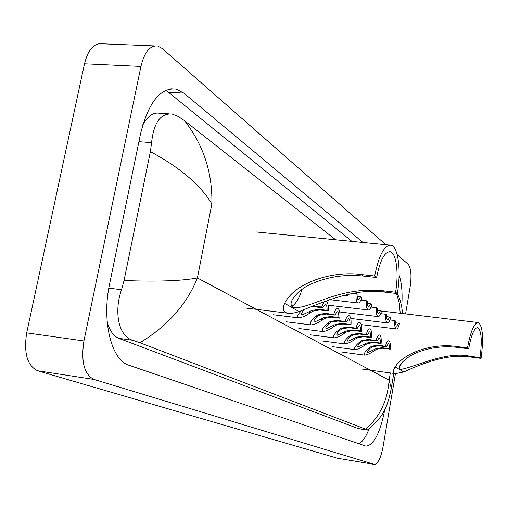 <?xml version="1.0" encoding="UTF-8"?>
<svg xmlns="http://www.w3.org/2000/svg" width="508" height="508" viewBox="0 0 508 508"><rect width="100%" height="100%" fill="white"/><g stroke="black" fill="none" stroke-linecap="round" stroke-linejoin="round"><path stroke-width="0.76" d="M362.166 369.075L395.44 373.653C392.932 373.031 392.817 370.802 395.11 366.973C404.324 352.33 433.61 342.811 457.086 346.577L467.519 347.904L468.674 348.793L458.28 347.472C444.036 345.726 430.498 347.332 417.665 352.298C405.447 356.87 395.37 367.894 400.863 369.386C415.017 367.094 446.221 350.825 469.944 356.26L471.043 357.086C448.062 353.181 422.465 363.372 403.803 371.977L395.44 373.653L383.019 446.957C380.816 458.133 377.927 463.95 374.339 464.414L337.604 458.273L37.617 370.77C27.267 365.697 23.622 353.066 26.689 332.88L84.493 63.786C88.144 49.568 94.012 42.901 102.089 43.783L154.762 45.891M374.339 464.414L93.904 379.425C84.169 374.377 80.842 361.556 83.922 340.957L140.938 66.434C144.513 51.937 150.101 45.129 157.709 46.006L161.957 48.311L385.883 244.723M397.154 254.603L408.191 264.287C411.074 268.103 411.715 275.673 410.121 287.014L405.568 313.9M362.972 242.468L183.839 93.11L176.111 89.097C160.274 87.389 148.38 102.451 140.437 134.29L109.582 284.08C101.486 321.183 111.62 360.528 128.956 365.239L365.982 446.145C373.888 445.211 380.181 432.93 384.854 409.315M401.688 306.997C402.673 293.497 401.803 282.899 399.085 275.19M359.054 443.821C362.502 441.827 365.76 437.083 368.827 429.577M351.955 241.383L165.919 90.208M107.226 322.275C109.817 330.924 113.69 336.283 118.84 338.347L358.419 428.644M168.58 113.811L159.563 113.252C153.46 112.103 147.892 115.894 142.843 124.612M184.575 120.733C203.467 144.951 212.56 172.695 211.868 203.956C200.762 185.204 180.27 167.761 150.387 151.613L151.581 142.621C153.791 122.549 160.649 113.024 172.149 114.033L178.041 116.376L184.575 120.733L335.642 239.776M369.995 428.435L368.04 430.035L365.677 429.165C379.762 416.903 387.566 400.571 389.096 380.168L391.268 388.201L390.442 393.084M150.387 151.613L124.041 280.53C157.378 281.775 181.832 280.918 197.402 277.952C186.861 304.248 167.716 325.844 139.979 342.748L365.677 429.165M139.979 342.748L132.855 340.29C118.593 336.448 113.741 312.064 121.514 289.706L124.041 280.53M400.196 313.258L399.313 303.086L396.5 293.446M376.612 277.508C380.111 260.204 384.658 251.612 390.258 251.746C396.38 252.908 398.92 273.444 395.554 292.176L397.313 293.535C401.32 271.209 398.316 246.653 390.976 245.224C384.302 245.027 378.86 255.283 374.656 275.996L376.612 277.508L363.474 276.079C345.288 274.161 328.136 276.676 312.02 283.616C296.653 290.043 285.147 305.289 294.348 307.588C303.263 308.591 320.758 299.72 335.845 295.548C351.466 290.792 367.176 289.198 382.962 290.754L395.554 292.176M382.962 290.754L384.772 292.119C355.918 287.655 324.415 301.428 299.053 311.601C294.316 313.144 290.5 313.671 287.591 313.182C283.274 312.147 282.302 308.858 284.671 303.314C294.354 283.121 331.908 270.396 361.461 274.561L374.656 275.996M384.772 292.119L397.313 293.535M301.962 289.389C299.263 298.348 295.872 303.987 291.789 306.311M468.674 348.793C471.221 334.931 474.231 327.857 477.717 327.584C481.463 330.651 482.225 340.639 479.996 357.562L481.057 358.381C483.724 338.188 482.816 326.25 478.333 322.555C474.174 322.859 470.573 331.311 467.519 347.904M469.944 356.26L479.996 357.562M471.043 357.086L481.057 358.381M402.406 362.033L399.244 367.252M304.59 309.62C301.733 312.236 300.888 314.02 302.044 314.966L311.785 310.49L318.541 309.264L327.044 310.293C327.196 306.832 326.676 304.838 325.482 304.305L322.847 307.708L321.704 307.003L313.474 306.019M326.015 301.003C327.882 302.076 328.6 305.403 328.168 310.985L319.678 309.956L312.903 311.15L310.293 312.693C306.032 315.843 302.114 317.576 298.533 317.887C296.786 316.776 297.739 314.414 301.384 310.813M324.199 301.695L321.704 307.003M328.168 310.985L327.044 310.293M322.847 307.708L312.045 306.61M334.823 315.081L326.447 314.058L319.596 315.131L317.17 316.738C314.274 319.322 313.36 321.094 314.427 322.059L323.888 317.684L330.486 316.509L338.804 317.525C338.957 314.173 338.468 312.242 337.344 311.734L334.823 315.081L333.737 314.408L325.336 313.385L318.503 314.484L316.046 316.078C311.156 320.18 309.474 323.12 310.991 324.904L286.417 321.805M333.737 314.408C334.867 310.369 336.213 308.394 337.763 308.489C339.592 309.404 340.29 312.636 339.865 318.186L331.572 317.163L324.949 318.313L322.402 319.811C318.237 322.885 314.433 324.587 310.991 324.904M339.865 318.186L338.804 317.525M346.183 322.072L337.991 321.056L331.299 322.091L328.924 323.647C326.098 326.155 325.184 327.87 326.18 328.797L335.375 324.51L341.827 323.38L349.961 324.396C350.114 321.139 349.656 319.265 348.59 318.783L346.183 322.072L345.148 321.431L336.937 320.421L330.264 321.475L327.857 323.024C323.094 327 321.412 329.851 322.821 331.565L298.806 328.498M345.148 321.431C346.24 317.475 347.523 315.538 349.009 315.62C350.736 316.497 351.39 319.627 350.971 325.012L342.856 324.002L336.385 325.114L333.896 326.574C329.819 329.571 326.13 331.235 322.821 331.565M350.971 325.012L349.961 324.396M356.965 328.708L348.952 327.698L342.411 328.701L340.093 330.213C337.331 332.645 336.417 334.308 337.35 335.197L346.291 331.006L352.603 329.914L360.559 330.918C360.712 327.749 360.286 325.939 359.277 325.476L356.965 328.708L355.987 328.105L347.955 327.095L341.433 328.117L339.077 329.622C334.429 333.483 332.753 336.239 334.061 337.89L310.585 334.855M355.987 328.105C357.041 324.225 358.273 322.32 359.683 322.389C361.321 323.228 361.931 326.269 361.518 331.508L353.581 330.505L347.25 331.572L344.818 332.994C340.83 335.928 337.242 337.56 334.061 337.89M361.518 331.508L360.559 330.918M367.227 335.02L359.378 334.023L352.984 334.988L350.717 336.461C348.018 338.823 347.104 340.43 347.974 341.287L356.673 337.179L362.852 336.125L370.643 337.121C370.796 334.042 370.395 332.283 369.437 331.838L367.227 335.02L366.293 334.442L358.432 333.445L352.05 334.429L349.752 335.896C345.211 339.649 343.548 342.316 344.754 343.91L321.799 340.912M366.293 334.442C367.309 330.645 368.49 328.771 369.837 328.835C371.392 329.635 371.964 332.581 371.551 337.68L363.785 336.69L357.588 337.725L355.213 339.109C351.307 341.973 347.821 343.573 344.754 343.91M371.551 337.68L370.643 337.121M376.987 341.027L369.31 340.043L363.049 340.97L360.832 342.411C358.197 344.703 357.283 346.259 358.096 347.091L366.566 343.065L372.618 342.049L380.244 343.027C380.403 340.036 380.022 338.322 379.114 337.903L376.987 341.027L376.098 340.481L368.402 339.49L362.16 340.443L359.912 341.871C355.479 345.516 353.822 348.107 354.94 349.644L332.48 346.678M376.098 340.481C377.082 336.753 378.219 334.918 379.508 334.969C380.981 335.737 381.521 338.601 381.114 343.567L373.507 342.582L367.436 343.579L365.119 344.932C361.29 347.732 357.899 349.307 354.94 349.644M381.114 343.567L380.244 343.027M386.296 346.754L378.771 345.777L372.65 346.678L370.478 348.082C367.9 350.31 366.986 351.822 367.748 352.622L376.003 348.679L381.933 347.694L389.401 348.666C389.56 345.745 389.204 344.087 388.341 343.681L386.296 346.754L385.445 346.234L377.914 345.256L371.799 346.177L369.602 347.567C365.265 351.111 363.62 353.632 364.655 355.111L342.671 352.184M385.445 346.234C386.397 342.576 387.49 340.773 388.722 340.811C390.125 341.554 390.633 344.341 390.233 349.174L382.778 348.202L376.834 349.167L374.567 350.488C370.815 353.231 367.513 354.768 364.655 355.111M390.233 349.174L389.401 348.666M346.17 294.716L347.269 295.656L349.561 293.961M353.39 293.218L356.14 293.535C355.721 298.971 356.368 302.12 358.064 302.99C359.474 303.066 360.693 301.212 361.715 297.428L360.75 296.748L357.105 296.329M356.14 293.535L357.13 294.221C356.978 297.51 357.422 299.396 358.47 299.885L360.75 296.748M360.839 300.126L366.528 300.787C366.116 306.07 366.719 309.131 368.325 309.963C369.678 310.026 370.846 308.204 371.837 304.489L370.91 303.848L367.436 303.441M366.528 300.787L367.468 301.441C367.316 304.635 367.735 306.464 368.725 306.934L370.91 303.848M361.264 300.177L360.94 299.872M371.024 307.054L376.415 307.689C376.009 312.826 376.574 315.798 378.098 316.598C379.387 316.649 380.511 314.858 381.47 311.22L380.594 310.604L377.273 310.21M357.861 296.418L358.438 296.488M361.169 299.269L362.02 300.26M376.415 307.689L377.311 308.318C377.152 311.417 377.546 313.195 378.492 313.639L380.594 310.604M380.714 313.652L385.832 314.268C385.432 319.272 385.959 322.155 387.413 322.923C388.645 322.967 389.725 321.202 390.652 317.627L389.814 317.043L386.645 316.662M367.665 303.466L367.786 303.028L368.56 303.574M371.246 306.47L371.812 307.143M385.832 314.268L386.69 314.865C386.531 317.881 386.899 319.608 387.795 320.034L389.814 317.043M389.954 319.945L394.818 320.535C394.424 325.412 394.919 328.219 396.297 328.955C397.478 328.987 398.52 327.254 399.415 323.748L398.621 323.19L395.586 322.821M377.26 309.569L378.142 310.312M380.841 313.322L381.152 313.703M394.818 320.535L395.63 321.107C395.478 324.047 395.821 325.723 396.672 326.136L398.621 323.19M211.868 203.956L197.402 277.952L389.096 380.168L390.322 372.948M374.148 464.369L337.604 458.273M140.938 66.434L84.493 63.786M83.922 340.957L26.689 332.88M93.904 379.425L37.617 370.77M168.923 92.285L183.839 93.11M138.906 141.713L151.581 142.621M357.778 428.485L367.379 429.99M118.84 338.347L132.855 340.29M108.807 288.15L121.514 289.706M284.671 303.314L299.053 311.601M361.461 274.561L363.474 276.079M395.11 366.973L403.803 371.977M457.086 346.577L458.28 347.472M310.293 312.693L309.137 312.014M314.274 306.68L313.296 306.089M319.678 309.956L318.541 309.264M322.402 319.811L321.304 319.17M317.17 316.738L316.046 316.078M326.447 314.058L325.336 313.385M331.572 317.163L330.486 316.509M333.896 326.574L332.854 325.958M328.924 323.647L327.857 323.024M337.991 321.056L336.937 320.421M342.856 324.002L341.827 323.38M344.818 332.994L343.827 332.41M340.093 330.213L339.077 329.622M348.952 327.698L347.955 327.095M353.581 330.505L352.603 329.914M355.213 339.109L354.273 338.55M350.717 336.461L349.752 335.896M359.378 334.023L358.432 333.445M363.785 336.69L362.852 336.125M365.119 344.932L364.217 344.405M360.832 342.411L359.912 341.871M369.31 340.043L368.402 339.49M373.507 342.582L372.618 342.049M374.567 350.488L373.71 349.98M370.478 348.082L369.602 347.567M378.771 345.777L377.914 345.256M382.778 348.202L381.933 347.694M170.872 88.817L176.111 89.097M358.235 428.619L367.576 430.079M393.783 373.424L391.274 388.201C386.994 409.772 382.435 416.871 368.04 430.035M402.469 313.531C401.923 306.934 401.682 307.219 401.028 303.867C400.12 300.933 400.996 302.044 397.332 293.408M390.258 251.746L389.274 251.651M287.591 313.182L246.291 308.096M389.769 245.104L255.956 231.94M477.717 327.584L477.368 327.539M477.901 322.504L381.146 310.991M298.533 317.887L273.361 314.763M347.269 295.656L343.922 295.275M358.064 302.99L329.679 299.663M368.325 309.963L328.124 305.175M378.098 316.598L339.744 311.963M357.962 296.259L357.092 296.158M387.413 322.923L350.768 318.433M396.297 328.955L361.22 324.606"/></g></svg>
